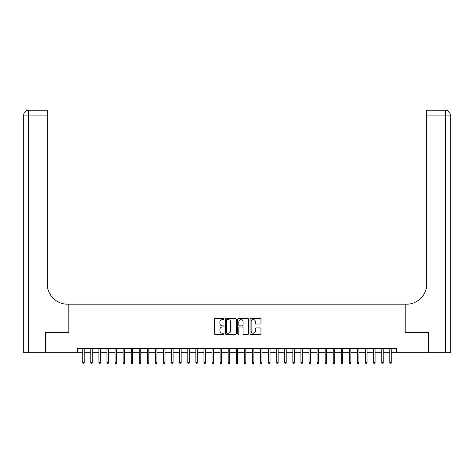 <?xml version="1.0" encoding="UTF-8"?>
<svg xmlns="http://www.w3.org/2000/svg" width="474" height="474" viewBox="0 0 474 474"><rect width="100%" height="100%" fill="white"/><g stroke="black" fill="none" stroke-linecap="round" stroke-linejoin="round"><path stroke-width="0.71" d="M224.072 319.038A0.557 0.557 0 0 0 223.515 318.487L215.089 318.487A0.794 0.794 0 0 0 214.295 319.28L214.295 333.554A0.794 0.794 0 0 0 215.089 334.348L223.515 334.348A0.557 0.557 0 0 0 224.072 333.797A0.557 0.557 0 0 0 223.515 333.24L222.424 333.24A2.536 2.536 0 0 1 219.889 330.698L219.889 329.513A2.536 2.536 0 0 1 222.424 326.971L223.515 326.971A0.557 0.557 0 0 0 224.072 326.414A0.557 0.557 0 0 0 223.515 325.863L222.424 325.863A2.536 2.536 0 0 1 219.889 323.321L219.889 322.136A2.536 2.536 0 0 1 222.424 319.594L223.515 319.594A0.557 0.557 0 0 0 224.072 319.038M260.185 324.08A0.794 0.794 0 0 0 260.973 323.286L260.973 319.28A0.794 0.794 0 0 0 260.185 318.487L250.823 318.487A0.794 0.794 0 0 0 250.029 319.28L250.029 333.554A0.794 0.794 0 0 0 250.823 334.348L260.185 334.348A0.794 0.794 0 0 0 260.973 333.554L260.973 328.719A0.794 0.794 0 0 0 260.185 327.925L256.173 327.925A0.794 0.794 0 0 0 255.385 328.719L255.385 331.119A2.121 2.121 0 0 1 253.258 333.24A2.121 2.121 0 0 1 251.137 331.119L251.137 321.716A2.121 2.121 0 0 1 253.258 319.594A2.121 2.121 0 0 1 255.385 321.716L255.385 323.286A0.794 0.794 0 0 0 256.173 324.08L260.185 324.08M77.398 352.68L45.682 352.68L45.682 332.475L68.914 332.475L68.914 304.195L405.086 304.195L405.086 332.475L428.318 332.475L428.318 352.68L396.602 352.68L396.602 348.639L77.398 348.639L77.398 352.68L82.731 352.68M236.307 319.28A0.794 0.794 0 0 0 235.513 318.487L226.151 318.487A0.794 0.794 0 0 0 225.357 319.28L225.357 333.554A0.794 0.794 0 0 0 226.151 334.348L235.513 334.348A0.794 0.794 0 0 0 236.307 333.554L236.307 319.28M238.487 318.487L247.849 318.487A0.794 0.794 0 0 1 248.643 319.28L248.643 333.554A0.794 0.794 0 0 1 247.849 334.348L243.843 334.348A0.794 0.794 0 0 1 243.049 333.554L243.049 327.765A0.794 0.794 0 0 0 242.255 326.971L239.595 326.971A0.794 0.794 0 0 0 238.807 327.765L238.807 333.797A0.557 0.557 0 0 1 238.25 334.348A0.557 0.557 0 0 1 237.693 333.797L237.693 319.28A0.794 0.794 0 0 1 238.487 318.487M84.188 352.68L90.812 352.68M92.27 352.68L98.894 352.68M100.352 352.68L106.976 352.68M108.428 352.68L115.058 352.68M116.509 352.68L123.139 352.68M124.591 352.68L131.221 352.68M132.673 352.68L139.303 352.68M140.754 352.68L147.378 352.68M148.836 352.68L155.46 352.68M156.918 352.68L163.542 352.68M164.999 352.68L171.624 352.68M173.081 352.68L179.705 352.68M181.157 352.68L187.787 352.68M189.239 352.68L195.869 352.68M197.32 352.68L203.95 352.68M205.402 352.68L212.032 352.68M213.484 352.68L220.108 352.68M221.565 352.68L228.19 352.68M229.647 352.68L236.271 352.68M237.729 352.68L244.353 352.68M245.81 352.68L252.435 352.68M253.892 352.68L260.516 352.68M261.968 352.68L268.598 352.68M270.05 352.68L276.68 352.68M278.131 352.68L284.761 352.68M286.213 352.68L292.843 352.68M294.295 352.68L300.919 352.68M302.376 352.68L309.001 352.68M310.458 352.68L317.082 352.68M318.54 352.68L325.164 352.68M326.622 352.68L333.246 352.68M334.697 352.68L341.327 352.68M342.779 352.68L349.409 352.68M350.861 352.68L357.491 352.68M358.942 352.68L365.572 352.68M367.024 352.68L373.648 352.68M375.106 352.68L381.73 352.68M383.188 352.68L389.812 352.68M391.269 352.68L396.602 352.68M227.028 319.594A0.557 0.557 0 0 0 226.471 320.151L226.471 332.683A0.557 0.557 0 0 0 227.028 333.24L228.178 333.24A2.536 2.536 0 0 0 230.714 330.698L230.714 322.136A2.536 2.536 0 0 0 228.178 319.594L227.028 319.594M243.049 321.757A2.121 2.121 0 0 0 240.928 319.636A2.121 2.121 0 0 0 238.807 321.757L238.807 325.069A0.794 0.794 0 0 0 239.595 325.863L242.255 325.863A0.794 0.794 0 0 0 243.049 325.069L243.049 321.757M82.731 362.699L83.057 363.754L83.862 363.754L84.188 362.699L82.731 362.699L82.731 348.639M84.188 362.699L84.188 348.639M45.439 332.475L68.831 332.475L68.831 304.195L67.456 304.195A20.204 20.204 0 0 1 47.258 283.991L47.258 115.099L28.547 115.099L28.547 352.68L45.439 352.68L45.439 332.475M28.547 352.68L23.7 352.68L23.7 115.099A4.847 4.847 0 0 1 28.547 110.246L47.258 110.246L47.258 115.099M47.258 110.246L28.547 110.246A4.847 4.847 0 0 0 23.7 115.099L28.547 115.099L28.547 110.246M67.456 304.195A20.204 20.204 0 0 1 47.258 283.991M445.453 352.68L445.453 110.246A4.847 4.847 0 0 1 450.3 115.099L450.3 352.68L428.561 352.68L428.561 332.475L405.169 332.475L405.169 304.195L406.544 304.195A20.204 20.204 0 0 0 426.742 283.991L426.742 110.246L445.453 110.246L426.742 110.246M406.544 304.195A20.204 20.204 0 0 0 426.742 283.991M90.812 362.699L91.138 363.754L91.944 363.754L92.27 362.699L90.812 362.699L90.812 348.639M92.27 362.699L92.27 348.639M98.894 362.699L99.22 363.754L100.026 363.754L100.352 362.699L98.894 362.699L98.894 348.639M100.352 362.699L100.352 348.639M106.976 362.699L107.296 363.754L108.108 363.754L108.428 362.699L106.976 362.699L106.976 348.639M108.428 362.699L108.428 348.639M115.058 362.699L115.378 363.754L116.189 363.754L116.509 362.699L115.058 362.699L115.058 348.639M116.509 362.699L116.509 348.639M123.139 362.699L123.459 363.754L124.271 363.754L124.591 362.699L123.139 362.699L123.139 348.639M124.591 362.699L124.591 348.639M131.221 362.699L131.541 363.754L132.353 363.754L132.673 362.699L131.221 362.699L131.221 348.639M132.673 362.699L132.673 348.639M139.303 362.699L139.623 363.754L140.428 363.754L140.754 362.699L139.303 362.699L139.303 348.639M140.754 362.699L140.754 348.639M147.378 362.699L147.704 363.754L148.51 363.754L148.836 362.699L147.378 362.699L147.378 348.639M148.836 362.699L148.836 348.639M155.46 362.699L155.786 363.754L156.592 363.754L156.918 362.699L155.46 362.699L155.46 348.639M156.918 362.699L156.918 348.639M163.542 362.699L163.868 363.754L164.674 363.754L164.999 362.699L163.542 362.699L163.542 348.639M164.999 362.699L164.999 348.639M171.624 362.699L171.949 363.754L172.755 363.754L173.081 362.699L171.624 362.699L171.624 348.639M173.081 362.699L173.081 348.639M179.705 362.699L180.031 363.754L180.837 363.754L181.157 362.699L179.705 362.699L179.705 348.639M181.157 362.699L181.157 348.639M187.787 362.699L188.107 363.754L188.919 363.754L189.239 362.699L187.787 362.699L187.787 348.639M189.239 362.699L189.239 348.639M195.869 362.699L196.189 363.754L197 363.754L197.32 362.699L195.869 362.699L195.869 348.639M197.32 362.699L197.32 348.639M203.95 362.699L204.27 363.754L205.082 363.754L205.402 362.699L203.95 362.699L203.95 348.639M205.402 362.699L205.402 348.639M212.032 362.699L212.352 363.754L213.164 363.754L213.484 362.699L212.032 362.699L212.032 348.639M213.484 362.699L213.484 348.639M220.108 362.699L220.434 363.754L221.239 363.754L221.565 362.699L220.108 362.699L220.108 348.639M221.565 362.699L221.565 348.639M228.19 362.699L228.515 363.754L229.321 363.754L229.647 362.699L228.19 362.699L228.19 348.639M229.647 362.699L229.647 348.639M236.271 362.699L236.597 363.754L237.403 363.754L237.729 362.699L236.271 362.699L236.271 348.639M237.729 362.699L237.729 348.639M244.353 362.699L244.679 363.754L245.485 363.754L245.81 362.699L244.353 362.699L244.353 348.639M245.81 362.699L245.81 348.639M252.435 362.699L252.761 363.754L253.566 363.754L253.892 362.699L252.435 362.699L252.435 348.639M253.892 362.699L253.892 348.639M260.516 362.699L260.836 363.754L261.648 363.754L261.968 362.699L260.516 362.699L260.516 348.639M261.968 362.699L261.968 348.639M268.598 362.699L268.918 363.754L269.73 363.754L270.05 362.699L268.598 362.699L268.598 348.639M270.05 362.699L270.05 348.639M276.68 362.699L277 363.754L277.811 363.754L278.131 362.699L276.68 362.699L276.68 348.639M278.131 362.699L278.131 348.639M284.761 362.699L285.081 363.754L285.893 363.754L286.213 362.699L284.761 362.699L284.761 348.639M286.213 362.699L286.213 348.639M292.843 362.699L293.163 363.754L293.969 363.754L294.295 362.699L292.843 362.699L292.843 348.639M294.295 362.699L294.295 348.639M300.919 362.699L301.245 363.754L302.051 363.754L302.376 362.699L300.919 362.699L300.919 348.639M302.376 362.699L302.376 348.639M309.001 362.699L309.326 363.754L310.132 363.754L310.458 362.699L309.001 362.699L309.001 348.639M310.458 362.699L310.458 348.639M317.082 362.699L317.408 363.754L318.214 363.754L318.54 362.699L317.082 362.699L317.082 348.639M318.54 362.699L318.54 348.639M325.164 362.699L325.49 363.754L326.296 363.754L326.622 362.699L325.164 362.699L325.164 348.639M326.622 362.699L326.622 348.639M333.246 362.699L333.572 363.754L334.377 363.754L334.697 362.699L333.246 362.699L333.246 348.639M334.697 362.699L334.697 348.639M341.327 362.699L341.647 363.754L342.459 363.754L342.779 362.699L341.327 362.699L341.327 348.639M342.779 362.699L342.779 348.639M349.409 362.699L349.729 363.754L350.541 363.754L350.861 362.699L349.409 362.699L349.409 348.639M350.861 362.699L350.861 348.639M357.491 362.699L357.811 363.754L358.622 363.754L358.942 362.699L357.491 362.699L357.491 348.639M358.942 362.699L358.942 348.639M365.572 362.699L365.892 363.754L366.704 363.754L367.024 362.699L365.572 362.699L365.572 348.639M367.024 362.699L367.024 348.639M373.648 362.699L373.974 363.754L374.78 363.754L375.106 362.699L373.648 362.699L373.648 348.639M375.106 362.699L375.106 348.639M381.73 362.699L382.056 363.754L382.862 363.754L383.188 362.699L381.73 362.699L381.73 348.639M383.188 362.699L383.188 348.639M389.812 362.699L390.138 363.754L390.943 363.754L391.269 362.699L389.812 362.699L389.812 348.639M391.269 362.699L391.269 348.639M450.3 115.099L426.742 115.099"/></g></svg>
